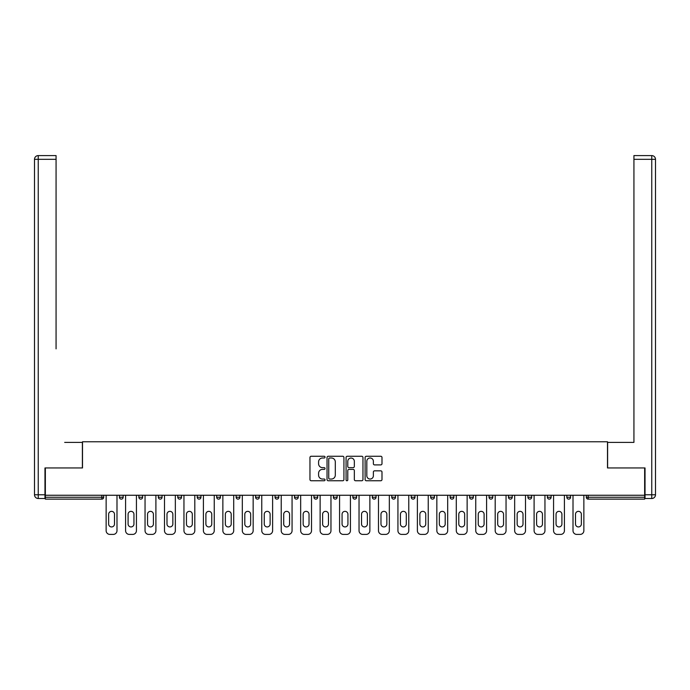 <?xml version="1.0" encoding="UTF-8"?>
<svg xmlns="http://www.w3.org/2000/svg" width="690" height="690" viewBox="0 0 690 690"><rect width="100%" height="100%" fill="white"/><g stroke="black" fill="none" stroke-linecap="round" stroke-linejoin="round"><path stroke-width="1.03" d="M325.05 457.134A0.854 0.854 0 0 0 324.188 456.271L311.19 456.271A1.225 1.225 0 0 0 309.965 457.496L309.965 479.533A1.225 1.225 0 0 0 311.19 480.757L324.188 480.757A0.854 0.854 0 0 0 325.05 479.895A0.854 0.854 0 0 0 324.188 479.041L322.506 479.041A3.916 3.916 0 0 1 318.59 475.125L318.59 473.288A3.916 3.916 0 0 1 322.506 469.373L324.188 469.373A0.854 0.854 0 0 0 325.05 468.51A0.854 0.854 0 0 0 324.188 467.656L322.506 467.656A3.916 3.916 0 0 1 318.59 463.74L318.59 461.903A3.916 3.916 0 0 1 322.506 457.988L324.188 457.988A0.854 0.854 0 0 0 325.05 457.134M380.768 464.905A1.225 1.225 0 0 0 381.993 463.68L381.993 457.496A1.225 1.225 0 0 0 380.768 456.271L366.33 456.271A1.225 1.225 0 0 0 365.105 457.496L365.105 479.533A1.225 1.225 0 0 0 366.33 480.757L380.768 480.757A1.225 1.225 0 0 0 381.993 479.533L381.993 472.064A1.225 1.225 0 0 0 380.768 470.839L374.592 470.839A1.225 1.225 0 0 0 373.368 472.064L373.368 475.764A3.277 3.277 0 0 1 370.09 479.041A3.277 3.277 0 0 1 366.821 475.764L366.821 461.265A3.277 3.277 0 0 1 370.09 457.988A3.277 3.277 0 0 1 373.368 461.265L373.368 463.68A1.225 1.225 0 0 0 374.592 464.905L380.768 464.905M45.35 495.265L45.35 467.949L82.507 467.949L82.507 441.764L607.493 441.764L607.493 467.949L644.65 467.949L644.65 495.265L45.35 495.265L45.35 497.257L101.835 497.257L101.835 495.265M343.93 457.496A1.225 1.225 0 0 0 342.706 456.271L328.259 456.271A1.225 1.225 0 0 0 327.034 457.496L327.034 479.533A1.225 1.225 0 0 0 328.259 480.757L342.706 480.757A1.225 1.225 0 0 0 343.93 479.533L343.93 457.496M347.294 456.271L361.741 456.271A1.225 1.225 0 0 1 362.966 457.496L362.966 479.533A1.225 1.225 0 0 1 361.741 480.757L355.557 480.757A1.225 1.225 0 0 1 354.332 479.533L354.332 470.597A1.225 1.225 0 0 0 353.108 469.373L349.011 469.373A1.225 1.225 0 0 0 347.786 470.597L347.786 479.895A0.854 0.854 0 0 1 346.932 480.757A0.854 0.854 0 0 1 346.07 479.895L346.07 457.496A1.225 1.225 0 0 1 347.294 456.271M101.835 499.129A1.872 1.872 0 0 0 103.707 497.257L101.835 497.257L101.835 499.129A1.872 1.872 0 0 0 103.707 497.257L103.707 495.265L103.707 497.257A1.872 1.872 0 0 1 101.835 499.129L45.35 499.129L45.35 497.257M644.65 495.265L644.65 499.129L588.165 499.129A1.872 1.872 0 0 1 586.293 497.257L586.293 495.265M119.422 495.265L119.422 497.257L119.422 495.265M121.293 499.129A1.872 1.872 0 0 1 119.422 497.257A1.872 1.872 0 0 0 121.293 499.129A1.872 1.872 0 0 0 123.165 497.257L123.165 495.265L123.165 497.257A1.872 1.872 0 0 1 121.293 499.129A1.872 1.872 0 0 1 119.422 497.257L123.165 497.257A1.872 1.872 0 0 1 121.293 499.129M138.871 495.265L138.871 497.257L138.871 495.265M142.614 495.265L142.614 497.257L142.614 495.265M158.329 495.265L158.329 497.257L158.329 495.265M162.064 495.265L162.064 497.257L162.064 495.265M177.779 495.265L177.779 497.257L177.779 495.265M181.522 495.265L181.522 497.257L181.522 495.265M197.228 495.265L197.228 497.257L197.228 495.265M200.971 495.265L200.971 497.257L200.971 495.265M220.429 495.265L220.429 497.257L216.686 497.257A1.872 1.872 0 0 0 218.558 499.129A1.872 1.872 0 0 1 216.686 497.257L216.686 495.265M236.135 495.265L236.135 497.257L236.135 495.265M239.879 495.265L239.879 497.257L239.879 495.265M255.593 495.265L255.593 497.257L255.593 495.265M259.328 495.265L259.328 497.257L259.328 495.265M275.043 495.265L275.043 497.257L275.043 495.265M278.786 495.265L278.786 497.257L278.786 495.265M294.501 495.265L294.501 497.257L294.501 495.265M298.235 495.265L298.235 497.257L298.235 495.265M313.95 495.265L313.95 497.257L313.95 495.265M317.693 495.265L317.693 497.257A1.872 1.872 0 0 1 315.822 499.129A1.872 1.872 0 0 1 313.95 497.257L317.693 497.257A1.872 1.872 0 0 1 315.822 499.129M333.399 495.265L333.399 497.257L333.399 495.265M337.143 495.265L337.143 497.257L337.143 495.265M352.857 495.265L352.857 497.257L352.857 495.265M356.601 495.265L356.601 497.257L356.601 495.265M376.05 495.265L376.05 497.257A1.872 1.872 0 0 1 374.178 499.129A1.872 1.872 0 0 1 372.307 497.257L372.307 495.265M395.499 495.265L395.499 497.257A1.872 1.872 0 0 1 393.636 499.129A1.872 1.872 0 0 1 391.765 497.257L391.765 495.265M414.957 495.265L414.957 497.257A1.872 1.872 0 0 1 413.086 499.129A1.872 1.872 0 0 1 411.214 497.257L411.214 495.265M434.407 495.265L434.407 497.257A1.872 1.872 0 0 1 432.535 499.129A1.872 1.872 0 0 1 430.672 497.257L430.672 495.265M451.993 499.129A1.872 1.872 0 0 0 453.865 497.257L453.865 495.265L453.865 497.257A1.872 1.872 0 0 1 451.993 499.129A1.872 1.872 0 0 1 450.122 497.257L450.122 495.265M473.314 495.265L473.314 497.257A1.872 1.872 0 0 1 471.443 499.129A1.872 1.872 0 0 1 469.571 497.257L469.571 495.265M489.029 495.265L489.029 497.257L489.029 495.265M492.772 495.265L492.772 497.257A1.872 1.872 0 0 1 490.901 499.129A1.872 1.872 0 0 1 489.029 497.257L492.772 497.257A1.872 1.872 0 0 1 490.901 499.129M512.221 495.265L512.221 497.257A1.872 1.872 0 0 1 510.35 499.129A1.872 1.872 0 0 1 508.478 497.257L508.478 495.265M527.936 495.265L527.936 497.257L527.936 495.265M531.671 495.265L531.671 497.257A1.872 1.872 0 0 1 529.808 499.129A1.872 1.872 0 0 1 527.936 497.257L531.671 497.257A1.872 1.872 0 0 1 529.808 499.129A1.872 1.872 0 0 0 531.671 497.257M547.386 497.257A1.872 1.872 0 0 0 549.257 499.129A1.872 1.872 0 0 0 551.129 497.257L551.129 495.265L551.129 497.257L547.386 497.257A1.872 1.872 0 0 0 549.257 499.129A1.872 1.872 0 0 1 547.386 497.257L547.386 495.265M566.835 495.265L566.835 497.257L566.835 495.265M570.578 495.265L570.578 497.257L570.578 495.265M140.743 499.129A1.872 1.872 0 0 1 138.871 497.257A1.872 1.872 0 0 0 140.743 499.129A1.872 1.872 0 0 0 142.614 497.257A1.872 1.872 0 0 1 140.743 499.129A1.872 1.872 0 0 1 138.871 497.257L142.614 497.257A1.872 1.872 0 0 1 140.743 499.129M160.192 499.129A1.872 1.872 0 0 1 158.329 497.257A1.872 1.872 0 0 0 160.192 499.129A1.872 1.872 0 0 0 162.064 497.257A1.872 1.872 0 0 1 160.192 499.129A1.872 1.872 0 0 1 158.329 497.257L162.064 497.257A1.872 1.872 0 0 1 160.192 499.129M179.65 499.129A1.872 1.872 0 0 1 177.779 497.257A1.872 1.872 0 0 0 179.65 499.129A1.872 1.872 0 0 0 181.522 497.257A1.872 1.872 0 0 1 179.65 499.129A1.872 1.872 0 0 1 177.779 497.257L181.522 497.257A1.872 1.872 0 0 1 179.65 499.129M199.1 499.129A1.872 1.872 0 0 1 197.228 497.257A1.872 1.872 0 0 0 199.1 499.129A1.872 1.872 0 0 0 200.971 497.257A1.872 1.872 0 0 1 199.1 499.129A1.872 1.872 0 0 1 197.228 497.257L200.971 497.257A1.872 1.872 0 0 1 199.1 499.129M218.558 499.129A1.872 1.872 0 0 0 220.429 497.257A1.872 1.872 0 0 1 218.558 499.129A1.872 1.872 0 0 1 216.686 497.257M238.007 499.129A1.872 1.872 0 0 1 236.135 497.257L239.879 497.257A1.872 1.872 0 0 1 238.007 499.129A1.872 1.872 0 0 0 239.879 497.257A1.872 1.872 0 0 1 238.007 499.129M257.465 499.129A1.872 1.872 0 0 1 255.593 497.257L259.328 497.257A1.872 1.872 0 0 1 257.465 499.129A1.872 1.872 0 0 0 259.328 497.257M276.914 499.129A1.872 1.872 0 0 1 275.043 497.257L278.786 497.257A1.872 1.872 0 0 1 276.914 499.129A1.872 1.872 0 0 0 278.786 497.257M296.364 499.129A1.872 1.872 0 0 1 294.501 497.257A1.872 1.872 0 0 0 296.364 499.129A1.872 1.872 0 0 0 298.235 497.257A1.872 1.872 0 0 1 296.364 499.129A1.872 1.872 0 0 1 294.501 497.257L298.235 497.257A1.872 1.872 0 0 1 296.364 499.129M335.271 499.129A1.872 1.872 0 0 1 333.399 497.257L337.143 497.257A1.872 1.872 0 0 1 335.271 499.129A1.872 1.872 0 0 0 337.143 497.257M354.729 499.129A1.872 1.872 0 0 1 352.857 497.257A1.872 1.872 0 0 0 354.729 499.129A1.872 1.872 0 0 0 356.601 497.257A1.872 1.872 0 0 1 354.729 499.129A1.872 1.872 0 0 1 352.857 497.257L356.601 497.257M568.707 499.129A1.872 1.872 0 0 1 566.835 497.257L570.578 497.257A1.872 1.872 0 0 1 568.707 499.129A1.872 1.872 0 0 0 570.578 497.257A1.872 1.872 0 0 1 568.707 499.129M329.604 457.988A0.854 0.854 0 0 0 328.751 458.841L328.751 478.187A0.854 0.854 0 0 0 329.604 479.041L331.381 479.041A3.916 3.916 0 0 0 335.297 475.125L335.297 461.903A3.916 3.916 0 0 0 331.381 457.988L329.604 457.988M354.332 461.325A3.277 3.277 0 0 0 351.055 458.048A3.277 3.277 0 0 0 347.786 461.325L347.786 466.431A1.225 1.225 0 0 0 349.011 467.656L353.108 467.656A1.225 1.225 0 0 0 354.332 466.431L354.332 461.325M116.989 495.265L116.989 530.679A3.743 3.743 0 0 1 113.246 534.414L109.883 534.414A3.743 3.743 0 0 1 106.139 530.679L106.139 495.265M108.632 514.283A2.933 2.933 0 0 1 111.564 511.35A2.933 2.933 0 0 1 114.497 514.283L114.497 524.003A2.933 2.933 0 0 1 111.564 526.936A2.933 2.933 0 0 1 108.632 524.003L108.632 514.283M136.439 495.265L136.439 530.679A3.743 3.743 0 0 1 132.704 534.414L129.332 534.414A3.743 3.743 0 0 1 125.589 530.679L125.589 495.265M128.09 514.283A2.933 2.933 0 0 1 131.014 511.35A2.933 2.933 0 0 1 133.946 514.283L133.946 524.003A2.933 2.933 0 0 1 131.014 526.936A2.933 2.933 0 0 1 128.09 524.003L128.09 514.283M155.897 495.265L155.897 530.679A3.743 3.743 0 0 1 152.154 534.414L148.79 534.414A3.743 3.743 0 0 1 145.047 530.679L145.047 495.265M147.539 514.283A2.933 2.933 0 0 1 150.472 511.35A2.933 2.933 0 0 1 153.404 514.283L153.404 524.003A2.933 2.933 0 0 1 150.472 526.936A2.933 2.933 0 0 1 147.539 524.003L147.539 514.283M175.346 495.265L175.346 530.679A3.743 3.743 0 0 1 171.603 534.414L168.239 534.414A3.743 3.743 0 0 1 164.496 530.679L164.496 495.265M166.989 514.283A2.933 2.933 0 0 1 169.921 511.35A2.933 2.933 0 0 1 172.854 514.283L172.854 524.003A2.933 2.933 0 0 1 169.921 526.936A2.933 2.933 0 0 1 166.989 524.003L166.989 514.283M194.804 495.265L194.804 530.679A3.743 3.743 0 0 1 191.061 534.414L187.689 534.414A3.743 3.743 0 0 1 183.954 530.679L183.954 495.265M186.447 514.283A2.933 2.933 0 0 1 189.379 511.35A2.933 2.933 0 0 1 192.303 514.283L192.303 524.003A2.933 2.933 0 0 1 189.379 526.936A2.933 2.933 0 0 1 186.447 524.003L186.447 514.283M214.254 495.265L214.254 530.679A3.743 3.743 0 0 1 210.51 534.414L207.147 534.414A3.743 3.743 0 0 1 203.403 530.679L203.403 495.265M205.896 514.283A2.933 2.933 0 0 1 208.829 511.35A2.933 2.933 0 0 1 211.761 514.283L211.761 524.003A2.933 2.933 0 0 1 208.829 526.936A2.933 2.933 0 0 1 205.896 524.003L205.896 514.283M34.5 159.321A3.743 3.743 0 0 1 38.243 155.586A3.743 3.743 0 0 0 34.5 159.321L34.5 494.764L34.5 159.321L38.243 159.321L38.243 155.586L56.071 155.586L56.071 159.321L38.243 159.321L38.243 494.764L44.971 494.764L44.971 467.949L82.386 467.949L82.386 442.393L64.679 442.393M56.071 159.321L56.071 348.864M44.971 494.764L44.971 498.508L38.243 498.508A3.743 3.743 0 0 1 34.5 494.764L38.243 494.764L38.243 498.508M625.321 442.393L633.929 442.393L633.929 155.586L651.757 155.586A3.743 3.743 0 0 1 655.5 159.321L655.5 494.764L655.5 159.321A3.743 3.743 0 0 0 651.757 155.586L651.757 159.321L633.929 159.321M645.029 494.764L651.757 494.764L651.757 498.508A3.743 3.743 0 0 0 655.5 494.764A3.743 3.743 0 0 1 651.757 498.508L645.029 498.508L645.029 467.949L607.614 467.949L607.614 442.393L633.929 442.393L633.929 348.864M233.703 495.265L233.703 530.679A3.743 3.743 0 0 1 229.968 534.414L226.596 534.414A3.743 3.743 0 0 1 222.861 530.679L222.861 495.265M225.354 514.283A2.933 2.933 0 0 1 228.278 511.35A2.933 2.933 0 0 1 231.21 514.283L231.21 524.003A2.933 2.933 0 0 1 228.278 526.936A2.933 2.933 0 0 1 225.354 524.003L225.354 514.283M253.161 495.265L253.161 530.679A3.743 3.743 0 0 1 249.418 534.414L246.054 534.414A3.743 3.743 0 0 1 242.311 530.679L242.311 495.265M244.803 514.283A2.933 2.933 0 0 1 247.736 511.35A2.933 2.933 0 0 1 250.668 514.283L250.668 524.003A2.933 2.933 0 0 1 247.736 526.936A2.933 2.933 0 0 1 244.803 524.003L244.803 514.283M272.61 495.265L272.61 530.679A3.743 3.743 0 0 1 268.867 534.414L265.503 534.414A3.743 3.743 0 0 1 261.76 530.679L261.76 495.265M264.261 514.283A2.933 2.933 0 0 1 267.185 511.35A2.933 2.933 0 0 1 270.118 514.283L270.118 524.003A2.933 2.933 0 0 1 267.185 526.936A2.933 2.933 0 0 1 264.261 524.003L264.261 514.283M292.068 495.265L292.068 530.679A3.743 3.743 0 0 1 288.325 534.414L284.961 534.414A3.743 3.743 0 0 1 281.218 530.679L281.218 495.265M283.711 514.283A2.933 2.933 0 0 1 286.643 511.35A2.933 2.933 0 0 1 289.567 514.283L289.567 524.003A2.933 2.933 0 0 1 286.643 526.936A2.933 2.933 0 0 1 283.711 524.003L283.711 514.283M311.518 495.265L311.518 530.679A3.743 3.743 0 0 1 307.774 534.414L304.411 534.414A3.743 3.743 0 0 1 300.668 530.679L300.668 495.265M303.16 514.283A2.933 2.933 0 0 1 306.093 511.35A2.933 2.933 0 0 1 309.025 514.283L309.025 524.003A2.933 2.933 0 0 1 306.093 526.936A2.933 2.933 0 0 1 303.16 524.003L303.16 514.283M330.967 495.265L330.967 530.679A3.743 3.743 0 0 1 327.233 534.414L323.86 534.414A3.743 3.743 0 0 1 320.126 530.679L320.126 495.265M322.618 514.283A2.933 2.933 0 0 1 325.551 511.35A2.933 2.933 0 0 1 328.474 514.283L328.474 524.003A2.933 2.933 0 0 1 325.551 526.936A2.933 2.933 0 0 1 322.618 524.003L322.618 514.283M350.425 495.265L350.425 530.679A3.743 3.743 0 0 1 346.682 534.414L343.318 534.414A3.743 3.743 0 0 1 339.575 530.679L339.575 495.265M342.068 514.283A2.933 2.933 0 0 1 345 511.35A2.933 2.933 0 0 1 347.933 514.283L347.933 524.003A2.933 2.933 0 0 1 345 526.936A2.933 2.933 0 0 1 342.068 524.003L342.068 514.283M369.875 495.265L369.875 530.679A3.743 3.743 0 0 1 366.14 534.414L362.768 534.414A3.743 3.743 0 0 1 359.033 530.679L359.033 495.265M361.526 514.283A2.933 2.933 0 0 1 364.449 511.35A2.933 2.933 0 0 1 367.382 514.283L367.382 524.003A2.933 2.933 0 0 1 364.449 526.936A2.933 2.933 0 0 1 361.526 524.003L361.526 514.283M389.332 495.265L389.332 530.679A3.743 3.743 0 0 1 385.589 534.414L382.226 534.414A3.743 3.743 0 0 1 378.482 530.679L378.482 495.265M380.975 514.283A2.933 2.933 0 0 1 383.907 511.35A2.933 2.933 0 0 1 386.84 514.283L386.84 524.003A2.933 2.933 0 0 1 383.907 526.936A2.933 2.933 0 0 1 380.975 524.003L380.975 514.283M408.782 495.265L408.782 530.679A3.743 3.743 0 0 1 405.039 534.414L401.675 534.414A3.743 3.743 0 0 1 397.932 530.679L397.932 495.265M400.433 514.283A2.933 2.933 0 0 1 403.357 511.35A2.933 2.933 0 0 1 406.289 514.283L406.289 524.003A2.933 2.933 0 0 1 403.357 526.936A2.933 2.933 0 0 1 400.433 524.003L400.433 514.283M428.24 495.265L428.24 530.679A3.743 3.743 0 0 1 424.497 534.414L421.133 534.414A3.743 3.743 0 0 1 417.39 530.679L417.39 495.265M419.882 514.283A2.933 2.933 0 0 1 422.815 511.35A2.933 2.933 0 0 1 425.739 514.283L425.739 524.003A2.933 2.933 0 0 1 422.815 526.936A2.933 2.933 0 0 1 419.882 524.003L419.882 514.283M447.689 495.265L447.689 530.679A3.743 3.743 0 0 1 443.946 534.414L440.582 534.414A3.743 3.743 0 0 1 436.839 530.679L436.839 495.265M439.332 514.283A2.933 2.933 0 0 1 442.264 511.35A2.933 2.933 0 0 1 445.197 514.283L445.197 524.003A2.933 2.933 0 0 1 442.264 526.936A2.933 2.933 0 0 1 439.332 524.003L439.332 514.283M467.139 495.265L467.139 530.679A3.743 3.743 0 0 1 463.404 534.414L460.032 534.414A3.743 3.743 0 0 1 456.297 530.679L456.297 495.265M458.79 514.283A2.933 2.933 0 0 1 461.722 511.35A2.933 2.933 0 0 1 464.646 514.283L464.646 524.003A2.933 2.933 0 0 1 461.722 526.936A2.933 2.933 0 0 1 458.79 524.003L458.79 514.283M486.597 495.265L486.597 530.679A3.743 3.743 0 0 1 482.853 534.414L479.49 534.414A3.743 3.743 0 0 1 475.746 530.679L475.746 495.265M478.239 514.283A2.933 2.933 0 0 1 481.172 511.35A2.933 2.933 0 0 1 484.104 514.283L484.104 524.003A2.933 2.933 0 0 1 481.172 526.936A2.933 2.933 0 0 1 478.239 524.003L478.239 514.283M506.046 495.265L506.046 530.679A3.743 3.743 0 0 1 502.311 534.414L498.939 534.414A3.743 3.743 0 0 1 495.196 530.679L495.196 495.265M497.697 514.283A2.933 2.933 0 0 1 500.621 511.35A2.933 2.933 0 0 1 503.553 514.283L503.553 524.003A2.933 2.933 0 0 1 500.621 526.936A2.933 2.933 0 0 1 497.697 524.003L497.697 514.283M525.504 495.265L525.504 530.679A3.743 3.743 0 0 1 521.761 534.414L518.397 534.414A3.743 3.743 0 0 1 514.654 530.679L514.654 495.265M517.146 514.283A2.933 2.933 0 0 1 520.079 511.35A2.933 2.933 0 0 1 523.011 514.283L523.011 524.003A2.933 2.933 0 0 1 520.079 526.936A2.933 2.933 0 0 1 517.146 524.003L517.146 514.283M544.953 495.265L544.953 530.679A3.743 3.743 0 0 1 541.21 534.414L537.846 534.414A3.743 3.743 0 0 1 534.103 530.679L534.103 495.265M536.596 514.283A2.933 2.933 0 0 1 539.528 511.35A2.933 2.933 0 0 1 542.461 514.283L542.461 524.003A2.933 2.933 0 0 1 539.528 526.936A2.933 2.933 0 0 1 536.596 524.003L536.596 514.283M564.411 495.265L564.411 530.679A3.743 3.743 0 0 1 560.668 534.414L557.296 534.414A3.743 3.743 0 0 1 553.561 530.679L553.561 495.265M556.054 514.283A2.933 2.933 0 0 1 558.986 511.35A2.933 2.933 0 0 1 561.91 514.283L561.91 524.003A2.933 2.933 0 0 1 558.986 526.936A2.933 2.933 0 0 1 556.054 524.003L556.054 514.283M583.861 495.265L583.861 530.679A3.743 3.743 0 0 1 580.118 534.414L576.754 534.414A3.743 3.743 0 0 1 573.011 530.679L573.011 495.265M575.503 514.283A2.933 2.933 0 0 1 578.436 511.35A2.933 2.933 0 0 1 581.368 514.283L581.368 524.003A2.933 2.933 0 0 1 578.436 526.936A2.933 2.933 0 0 1 575.503 524.003L575.503 514.283M588.165 495.265L588.165 497.257L644.65 497.257M586.293 497.257L588.165 497.257L588.165 499.129M374.178 499.129A1.872 1.872 0 0 0 376.05 497.257L372.307 497.257M393.636 499.129A1.872 1.872 0 0 0 395.499 497.257L391.765 497.257M413.086 499.129A1.872 1.872 0 0 0 414.957 497.257L411.214 497.257M432.535 499.129A1.872 1.872 0 0 0 434.407 497.257L430.672 497.257M453.865 497.257L450.122 497.257M471.443 499.129A1.872 1.872 0 0 0 473.314 497.257L469.571 497.257M510.35 499.129A1.872 1.872 0 0 0 512.221 497.257L508.478 497.257M549.257 499.129A1.872 1.872 0 0 0 551.129 497.257M655.5 494.764L651.757 494.764L651.757 159.321L655.5 159.321A3.743 3.743 0 0 0 651.757 155.586A3.743 3.743 0 0 1 655.5 159.321"/></g></svg>
